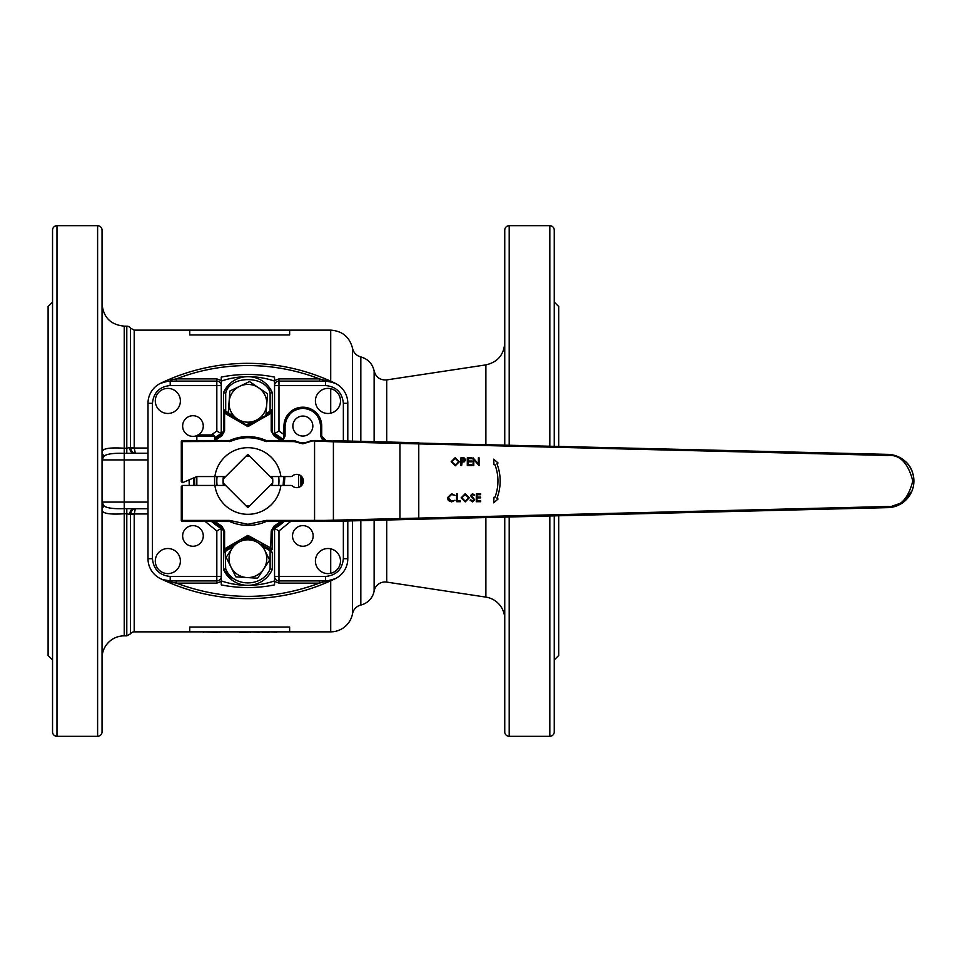 <?xml version="1.0" encoding="UTF-8"?>
<svg xmlns="http://www.w3.org/2000/svg" width="962" height="962" viewBox="0 0 962 962"><rect width="100%" height="100%" fill="white"/><g stroke="black" fill="none" stroke-linecap="round" stroke-linejoin="round"><path stroke-width="1.44" d="M504.749 619.059A22.198 22.198 0 0 0 485.882 597.113L485.882 517.556M554.256 515.872L554.256 731.866A4.437 4.437 0 0 1 549.819 736.303L509.199 736.303A4.437 4.437 0 0 1 504.749 731.866L504.749 517.087M549.819 446.019L549.819 225.697L509.199 225.697A4.437 4.437 0 0 0 504.749 230.134L504.749 444.913M386.712 520.009L386.712 582.094A11.099 11.099 0 0 0 374.134 591.041L374.134 520.322M549.819 225.697A4.437 4.437 0 0 1 554.256 230.134L554.256 446.127M360.834 520.646L360.834 605.05A17.761 17.761 0 0 0 374.134 591.041M360.834 605.05A11.099 11.099 0 0 0 352.513 613.78L352.513 520.851M330.712 580.82L330.712 631.854A22.198 22.198 0 0 0 352.513 613.78M134.211 631.854A4.437 4.437 0 0 0 130.507 633.85L130.507 514.61A4.437 0.974 180 0 1 134.211 514.165L134.211 631.854L189.73 631.854L189.73 627.056L289.634 627.056L289.634 631.854L189.73 631.854M130.507 328.15A4.437 4.437 0 0 0 126.792 326.154L126.792 448.244L130.507 447.39L130.507 328.15L134.211 330.146L134.223 448.039L148.004 448.039M148.004 513.961L134.223 513.961A4.437 0.962 -173.1 0 0 130.591 513.961L130.507 514.61L126.792 513.756L126.792 635.846L124.242 635.846A22.198 22.198 0 0 0 102.044 658.044M56.974 225.697L97.607 225.697A4.437 4.437 0 0 1 102.044 230.134L102.044 731.866A4.437 4.437 0 0 1 97.607 736.303L56.974 736.303A4.437 4.437 0 0 1 52.537 731.866L52.537 230.134A4.437 4.437 0 0 1 56.974 225.697L56.974 736.303M162.927 382.323L160.558 383.309A201.046 201.046 0 0 1 335.245 383.309L333.213 382.443M176.347 381.096L176.347 378.884C199.387 370.045 223.232 365.608 247.895 365.56C272.571 365.608 296.416 370.045 319.444 378.884L335.245 383.309M554.256 659.932L558.706 655.495L558.706 515.764M558.706 446.236L558.706 306.505L554.256 302.068M330.712 631.854L289.634 631.854M221.26 580.904A82.143 82.143 0 0 0 274.543 580.904M52.537 302.068L48.1 306.505L48.1 655.495L52.537 659.932M327.958 413.48A12.542 12.542 0 0 1 315.416 400.938A12.542 12.542 0 0 1 327.958 388.395A12.542 12.542 0 0 1 340.5 400.938A12.542 12.542 0 0 1 327.958 413.48M302.838 546.26A10.317 10.317 0 0 1 292.52 535.942A10.317 10.317 0 0 1 302.838 525.625A10.317 10.317 0 0 1 313.167 535.942A10.317 10.317 0 0 1 302.838 546.26M327.958 573.605A12.542 12.542 0 0 1 315.416 561.062A12.542 12.542 0 0 1 327.958 548.52A12.542 12.542 0 0 1 340.5 561.062A12.542 12.542 0 0 1 327.958 573.605M197.619 435.269A10.317 10.317 0 0 1 182.636 426.058A10.317 10.317 0 0 1 202.91 423.328A10.317 10.317 0 0 1 198.232 434.932M192.953 546.26A10.317 10.317 0 0 1 182.636 535.942A10.317 10.317 0 0 1 192.953 525.625A10.317 10.317 0 0 1 203.283 535.942A10.317 10.317 0 0 1 192.953 546.26M167.845 413.48A12.542 12.542 0 0 1 155.303 400.938A12.542 12.542 0 0 1 167.845 388.395A12.542 12.542 0 0 1 180.387 400.938A12.542 12.542 0 0 1 167.845 413.48M167.845 573.605A12.542 12.542 0 0 1 155.303 561.062A12.542 12.542 0 0 1 167.845 548.52A12.542 12.542 0 0 1 180.387 561.062A12.542 12.542 0 0 1 167.845 573.605M162.77 579.617L170.202 580.904A22.198 22.198 0 0 1 148.004 558.706L148.004 403.294A22.198 22.198 0 0 1 170.202 381.096L216.823 381.096A4.437 4.437 0 0 1 221.26 385.546L216.823 385.546L216.823 431.048L221.26 433.585A54.389 54.389 0 0 0 214.598 437.999A54.389 54.389 0 0 1 221.26 433.585L221.26 377.092A135.426 135.426 0 0 1 274.543 377.092L274.543 433.585A54.389 54.389 0 0 1 282.672 439.177A54.389 54.389 0 0 0 274.543 433.585L278.98 431.048L283.97 434.523M289.634 334.944L189.73 334.944L189.73 330.146L289.634 330.146L289.634 334.944M130.591 513.961C131.301 510.81 132.876 509.078 135.329 508.754L134.211 514.165M148.004 453.246L133.754 453.246L135.329 453.246L134.223 448.039A4.437 0.962 173.1 0 1 130.591 448.039L130.507 447.39A4.437 0.974 0 0 0 134.211 447.835M135.329 453.246C132.876 452.922 131.301 451.19 130.591 448.039M247.078 632.299L239.791 632.299L247.078 631.854M148.004 508.754L135.329 508.754M283.417 521.512L283.417 522.186L284.187 521.512A54.389 54.389 0 0 1 274.543 528.415L274.543 584.908A135.426 135.426 0 0 1 221.26 584.908L221.26 528.415L216.823 530.952L216.823 576.454L221.26 576.454A4.437 4.437 0 0 1 216.823 580.904L170.202 580.904L170.647 582.058L162.59 579.557M126.792 326.154L124.242 326.154L124.242 448.244C109.788 447.282 102.393 448.508 102.044 451.899A6.662 5.471 180 0 0 104.173 455.904L102.044 459.908L124.242 459.908L124.242 502.092L102.044 502.092L104.173 506.096A6.662 5.471 -0 0 0 102.044 510.1C102.393 513.492 109.788 514.718 124.242 513.756L124.242 635.846M126.792 453.379L126.792 448.244L124.242 448.244L124.242 453.379L133.754 453.246A6.662 4.233 90 0 1 129.581 447.715M274.543 381.096A82.143 82.143 0 0 0 221.26 381.096M212.386 521.512L212.386 522.186L211.616 521.512A54.389 54.389 0 0 0 221.26 528.415A54.389 54.389 0 0 1 211.616 521.512M238.071 631.854L219.901 631.854M215.175 632.299L203.631 631.854M219.901 632.299L218.001 631.854M218.001 632.299L215.56 632.299M262.193 631.854L259.211 631.854M259.211 632.299L250.541 631.854M250.541 632.299L248.364 631.854M248.1 632.299L246.2 631.854M280.459 631.854L276.563 631.854M276.563 632.299L269.264 631.854M269.264 632.299L262.193 632.299M203.631 632.299L202.645 631.854M129.581 514.285A6.662 4.233 90 0 1 133.754 508.754L124.242 508.621L124.242 513.756L126.792 513.756L126.792 508.621M148.004 459.908L124.242 459.908L124.242 453.379C114.153 452.982 107.467 453.836 104.173 455.904M104.173 506.096C107.467 508.164 114.153 509.018 124.242 508.621L124.242 502.092L148.004 502.092M284.187 521.512A54.389 54.389 0 0 1 274.543 528.415L278.98 530.952L290.56 521.512M302.152 477.116A54.389 54.389 0 0 1 302.152 484.884A54.389 54.389 0 0 0 302.152 477.116M193.687 485.437A54.389 54.389 0 0 1 193.59 477.946A54.389 54.389 0 0 0 193.687 485.437M347.799 520.971L347.799 558.706A22.198 22.198 0 0 1 325.601 580.904L328.03 580.771M328.15 580.747L329.762 580.507M330.603 580.327L332.263 579.882M332.972 579.641L335.245 578.691A201.046 201.046 0 0 1 160.558 578.691A201.046 201.046 0 0 0 335.245 578.691L319.444 583.116C271.753 600.793 224.05 600.793 176.347 583.116L176.347 580.904M333.032 382.383L325.601 381.096A22.198 22.198 0 0 1 347.799 403.294L347.799 441.029M247.895 363.335A201.046 201.046 0 0 0 160.558 383.309L167.761 381.229M167.653 381.253L166.041 381.493M165.416 381.625L163.54 382.118M325.156 582.058L325.601 580.904L278.98 580.904A4.437 4.437 0 0 1 274.543 576.454L278.98 576.454L278.98 530.952M343.362 440.921L343.362 403.294C342.231 392.58 336.315 386.664 325.601 385.546L325.601 381.096L278.98 381.096L278.98 378.884L274.543 380.579M325.601 385.546L274.543 385.546A4.437 4.437 0 0 1 278.98 381.096L278.98 431.048M278.98 378.884L319.444 378.884L319.444 381.096M170.647 379.942L176.347 378.884L216.823 378.884L216.823 381.096A4.437 4.437 0 0 1 221.26 385.546M319.444 580.904L319.444 583.116L278.98 583.116L278.98 580.904A4.437 4.437 0 0 1 274.543 576.454M221.26 581.421L216.823 583.116L176.347 583.116L170.647 582.058M343.362 403.294L347.799 403.294A22.198 22.198 0 0 0 325.601 381.096L325.156 379.942M223.112 482.9L223.232 483.02A24.747 24.747 0 0 1 223.232 478.98L223.112 479.1M249.916 456.325L249.795 456.204A24.868 24.868 0 0 0 246.007 456.204L245.887 456.325A24.747 24.747 0 0 1 249.916 456.325L272.571 478.98A24.747 24.747 0 0 1 272.571 483.02L272.691 482.9M249.916 505.675A24.747 24.747 0 0 1 245.887 505.675L246.007 505.796A24.868 24.868 0 0 0 249.795 505.796L272.571 483.02M223.232 483.02L245.887 505.675M245.887 456.325L223.232 478.98M400.745 519.66A1.106 0.782 -91.4 0 1 399.939 518.554L418.771 518.109L418.771 443.891L399.939 443.446L399.939 518.554L333.405 520.189A1.106 0.782 88.6 0 0 334.211 521.308L887.914 507.635A26.635 26.635 0 0 0 913.9 481A26.635 26.635 0 0 0 887.914 454.365L311.159 440.488A16.655 16.655 0 0 1 294.528 440.488L294.24 441.594L302.838 443.819L312.626 440.885L311.219 440.488M320.599 426.058L321.717 426.058L321.717 436.063L326.046 440.5A4.437 4.437 0 0 1 321.717 436.063L320.599 436.063L320.599 426.058C319.48 415.343 313.552 409.427 302.838 408.297C292.123 409.427 286.207 415.343 285.077 426.058L283.97 426.058A18.867 18.867 0 0 1 302.838 407.191A18.867 18.867 0 0 1 321.717 426.058L321.2 421.705M280.772 520.406L266.294 520.406L247.895 524.29L229.497 520.406L182.407 520.406L182.407 485.437L181.301 486.556L181.301 520.406A1.106 1.106 0 0 0 182.407 521.512L229.497 521.512A1.106 1.106 0 0 1 229.954 521.608A44.396 44.396 0 0 0 265.849 521.608A1.106 1.106 0 0 1 266.294 521.512L334.211 521.308M500.168 481A47.715 47.715 0 0 1 496.849 498.484L498.051 499.013L493.674 502.837L493.999 497.222L494.817 497.582A45.491 45.491 0 0 0 494.817 464.418L493.999 464.778L493.674 459.163L498.051 462.987L496.849 463.516A47.715 47.715 0 0 1 500.168 481M321.067 421.188L318.47 415.488L315.969 412.506M302.838 416.065A9.993 9.993 0 0 1 312.83 426.058A9.993 9.993 0 0 1 302.838 436.051A9.993 9.993 0 0 1 292.857 426.058A9.993 9.993 0 0 1 302.838 416.065M181.301 486.556L182.407 485.437L214.899 485.437A33.297 33.297 0 0 0 280.904 485.437L290.861 485.437A2.225 2.225 0 0 1 292.34 485.99A6.662 6.662 0 0 0 303.403 481A6.662 6.662 0 0 0 292.34 476.01A2.225 2.225 0 0 1 290.861 476.563L280.904 476.563A33.297 33.297 0 0 0 214.899 476.563L196.837 476.563L182.852 482.551A1.106 1.106 0 0 1 182.407 482.647L181.301 481.541L181.301 441.594A1.106 1.106 0 0 1 182.407 440.488L182.407 441.594L230.399 441.402C242.063 436.507 253.74 436.507 265.404 441.402L294.24 441.594M294.528 440.488L266.294 440.488A1.106 1.106 0 0 1 265.849 440.392A44.396 44.396 0 0 0 229.954 440.392A1.106 1.106 0 0 1 229.497 440.488L182.407 440.488M464.165 461.88L465.716 459.908L464.165 461.88L462.181 462.013L464.165 461.88M448.088 497.823L451.527 494.528L448.088 497.823L451.575 501.094L454.966 500.264L451.587 501.899L454.966 500.264M447.39 497.763L448.376 500.541L447.39 497.763L451.575 493.722L447.39 497.763M465.235 501.899L469.312 497.811L465.235 501.899L461.135 497.847L465.175 493.722L469.312 497.811M472.462 501.094L470.755 499.807L472.462 501.094L473.989 499.783L471.031 496.729M474.591 495.045L472.51 493.722L474.591 495.045L473.953 495.526L472.438 494.528L471.296 495.514L474.687 499.795L472.462 501.899L474.687 499.795M470.105 500.204L472.462 501.899L470.105 500.204L470.755 499.807M455.267 465.8L459.343 461.712L455.267 465.8L451.166 461.748L455.206 457.623L459.343 461.712M462.181 462.013L461.628 465.596L460.93 465.596L460.93 457.828L464.225 457.948L465.716 459.908M467.304 457.828L471.693 457.828L471.693 458.621L468.001 458.621L468.001 461.014L471.693 461.014L471.693 461.808L468.001 461.808L468.001 464.802L471.693 464.802L471.693 465.596L467.304 465.596L467.304 457.828M473.088 465.596L473.088 457.828L478.367 463.937L478.367 457.828L479.064 457.828L479.064 465.596L473.785 459.499L473.785 465.596L473.088 465.596M451.575 493.722L454.966 495.358L451.527 494.528M451.587 501.899L448.376 500.541M456.553 493.927L457.251 493.927L457.251 500.901L460.245 500.901L460.245 501.695L456.553 501.695L456.553 493.927M476.274 493.927L480.663 493.927L480.663 494.721L476.972 494.721L476.972 497.113L480.663 497.113L480.663 497.907L476.972 497.907L476.972 500.901L480.663 500.901L480.663 501.695L476.274 501.695L476.274 493.927M470.598 495.538L472.51 493.722M461.628 461.219L465.019 459.908L461.628 458.621L461.628 461.219M461.832 497.847L465.211 494.528L461.832 497.847L465.211 501.094L468.614 497.811L465.211 494.528L468.614 497.811L465.211 501.094M312.626 440.885L333.405 441.811A1.106 0.782 91.4 0 1 334.211 440.692L418.807 442.785L418.771 443.891L887.89 455.483C899.843 454.413 908.14 462.914 912.794 481C908.14 499.086 899.843 507.587 887.89 506.517L887.914 507.635L903.33 502.248L912.036 490.788M913.9 481C913.263 465.68 904.605 456.806 887.914 454.365L887.89 455.483M451.863 461.748L455.242 458.429L451.863 461.748L455.242 464.995L458.646 461.712L455.242 458.429L458.646 461.712L455.242 464.995M465.019 459.908L462.987 461.231M318.133 440.488L313.528 440.488M400.745 442.34A1.106 0.782 91.4 0 0 399.939 443.446L333.405 441.811L333.405 520.189L325.144 520.406L325.601 521.512M285.077 426.058L285.077 436.051L282.864 440.488M318.338 416.101L318.47 415.488M283.97 426.058L283.97 436.051A4.437 4.437 0 0 1 279.533 440.488M214.899 485.437L224.735 485.437A2.225 2.225 0 0 1 226.298 486.087L247.895 507.683L269.492 486.087A2.225 2.225 0 0 1 271.068 485.437L280.904 485.437M214.899 476.563L224.735 476.563A2.225 2.225 0 0 0 226.298 475.913L247.895 454.317L269.492 475.913A2.225 2.225 0 0 0 271.068 476.563L280.904 476.563M196.837 436.051L197.956 434.932L213.492 434.932L214.598 436.051L196.837 436.051L196.837 440.488M283.802 476.563L283.417 480.952L284.536 481L284.92 476.563M284.536 481A36.628 36.628 0 0 1 284.259 485.437A36.628 36.628 0 0 0 284.536 481M272.366 476.563A24.868 24.868 0 0 1 272.366 485.437M217.135 476.563A31.085 31.085 0 0 0 217.135 485.437M223.437 485.437A24.868 24.868 0 0 1 223.437 476.563M278.655 485.437A31.085 31.085 0 0 0 278.655 476.563M194.733 477.465A53.283 53.283 0 0 0 194.805 485.437A53.283 53.283 0 0 1 194.625 481M214.334 522.378A1.106 1.106 0 0 1 213.925 521.512A1.106 1.106 0 0 0 214.334 522.378A53.283 53.283 0 0 0 221.26 527.14A4.437 4.437 0 0 1 223.485 530.988L221.26 527.14L221.813 526.178L215.031 521.512L214.334 522.378L221.26 527.14A53.283 53.283 0 0 1 214.334 522.378L213.408 521.608M300.926 486.183A53.283 53.283 0 0 0 300.926 475.817L300.926 486.183M240.356 420.995L225.144 412.205L223.485 413.167L223.485 392.652L223.485 431.012A4.437 4.437 0 0 1 221.26 434.86L214.598 439.406A53.283 53.283 0 0 1 221.26 434.86L223.485 431.012A4.437 4.437 0 0 1 221.26 434.86A53.283 53.283 0 0 0 214.598 439.406M229.497 521.512L229.497 520.406L220.707 520.406M262.085 544.841L270.659 549.795L271.212 530.988L273.99 526.178L280.772 521.512L281.469 522.378A53.283 53.283 0 0 1 274.543 527.14L272.318 530.988A4.437 4.437 0 0 1 274.543 527.14A53.283 53.283 0 0 0 281.469 522.378A1.106 1.106 0 0 0 281.878 521.512A1.106 1.106 0 0 1 281.469 522.378L282.467 521.512M280.772 440.488L273.99 435.822L274.543 434.86A53.283 53.283 0 0 1 281.469 439.622L282.395 440.392M214.598 439.947L215.031 440.488L221.813 435.822L221.26 434.86M280.952 440.247L281.469 439.622A1.106 1.106 0 0 1 281.722 439.911A1.106 1.106 0 0 0 281.469 439.622A53.283 53.283 0 0 0 274.543 434.86A4.437 4.437 0 0 1 272.318 431.012L272.318 392.652L270.106 393.121L270.106 411.243L272.318 409.319L270.659 412.205L265.969 414.911M221.26 527.14A4.437 4.437 0 0 1 223.485 530.988L223.485 569.348L223.485 548.833L225.144 549.795L234.908 544.155M228.283 412.77L246.296 425.036L265.921 415.56L267.52 393.819L249.507 381.565L229.882 391.041L228.283 412.77L225.697 411.243L225.144 412.205A1.106 1.106 0 0 0 223.485 413.167A1.106 1.106 0 0 1 225.144 412.205L223.485 409.319L225.697 411.243L225.697 393.121L223.485 392.652L228.234 385.329M268.711 386.664L272.318 392.652A26.635 26.635 0 0 0 223.485 392.652A26.635 26.635 0 0 1 272.318 392.652M272.318 552.681L272.318 569.348L272.318 552.681L270.106 550.757L270.659 549.795L272.318 552.681M221.813 526.178L224.591 530.988L224.591 548.833L247.895 535.377L272.318 548.833L272.318 530.988A4.437 4.437 0 0 1 274.543 527.14L273.99 526.178M273.99 435.822L271.212 431.012L271.212 413.167L247.895 426.623L247.895 425.348L246.873 424.747M271.212 413.167L270.659 412.205A1.106 1.106 0 0 1 272.318 413.167L271.212 413.167M259.451 418.674L247.895 425.348L247.895 424.062M247.895 535.377L247.895 536.652L253.992 540.175M242.989 539.49L247.895 536.652L247.895 537.938L244.997 539.61M262.975 546.644L270.106 550.757L270.106 568.879C262.674 587.554 233.117 587.554 225.697 568.879L223.485 569.348L231.938 580.026M233.525 546.236L223.485 552.681L225.144 549.795A1.106 1.106 0 0 1 223.485 548.833A1.106 1.106 0 0 0 225.144 549.795L225.697 568.879M270.106 568.879L272.318 569.348A26.635 26.635 0 0 1 223.485 569.348A26.635 26.635 0 0 0 272.318 569.348M271.212 549.939A1.106 1.106 0 0 1 270.659 549.795A1.106 1.106 0 0 0 272.318 548.833A1.106 1.106 0 0 1 271.212 549.939M272.318 413.167A1.106 1.106 0 0 0 270.659 412.205L270.106 411.243L266.065 413.576M256.108 420.298A18.867 18.867 0 0 1 229.076 401.912A18.867 18.867 0 0 1 258.513 387.698A18.867 18.867 0 0 1 256.108 420.298M236.279 542.075L226.154 557.347L235.846 576.851L257.6 578.21L269.649 560.064L261.195 543.049M256.481 540.331L240.993 539.357M231 567.099A18.867 18.867 0 0 1 249.074 539.862A18.867 18.867 0 0 1 263.624 569.131A18.867 18.867 0 0 1 231 567.099M330.712 548.821L330.712 573.292M549.819 736.303L549.819 515.981M509.199 736.303L509.199 516.979M509.199 445.021L509.199 225.697M97.607 225.697L97.607 736.303M485.882 444.444L485.882 364.887C497.558 362.205 503.86 354.894 504.749 342.941M374.134 441.678L374.134 370.959C375.938 377.308 380.134 380.291 386.712 379.906L386.712 441.991M374.134 370.959C372.462 363.684 368.025 359.006 360.834 356.95L360.834 441.354M352.513 441.149L352.513 348.22C353.583 352.765 356.349 355.663 360.834 356.95M352.513 348.22C349.567 336.989 342.292 330.964 330.712 330.146L330.712 381.18M330.712 388.708L330.712 413.179M278.98 583.116L274.543 581.421M278.98 580.904L278.98 576.454L325.601 576.454C336.315 575.336 342.231 569.42 343.362 558.706L343.362 521.079M274.543 385.546A4.437 4.437 0 0 1 278.98 381.096M221.26 576.454A4.437 4.437 0 0 1 216.823 580.904L216.823 583.116M216.823 431.048L211.303 434.932M189.081 479.882L189.237 485.437M205.243 521.512L216.823 530.952M216.823 378.884L221.26 380.579M216.823 381.096L216.823 385.546L170.202 385.546C159.488 386.664 153.571 392.58 152.441 403.294L152.441 558.706C153.559 569.42 159.488 575.336 170.202 576.454L216.823 576.454L216.823 580.904M343.362 558.706L347.799 558.706A22.198 22.198 0 0 1 325.601 580.904L325.601 576.454M152.441 403.294L148.004 403.294A22.198 22.198 0 0 1 170.202 381.096L170.202 385.546M170.202 576.454L170.202 580.904A22.198 22.198 0 0 1 148.004 558.706L152.441 558.706M229.954 521.608L230.399 520.598M887.89 506.517L418.771 518.109L418.807 519.215M325.144 520.406L314.562 520.406L314.562 441.317M320.599 436.063L322.811 440.488M314.562 521.512L314.562 520.406L266.294 520.406L266.294 521.512M182.407 482.647L182.407 441.594L181.301 441.594M285.077 436.051L283.97 436.051M181.301 520.406L182.407 520.406L182.407 521.512M265.849 521.608L265.404 520.598M266.294 440.488L266.294 441.594M265.849 440.392L265.404 441.402M229.954 440.392L230.399 441.402M229.497 440.488L229.497 441.594M306.301 408.634L302.838 408.297M290.284 413.504L286.411 419.324M283.417 480.952L283.141 485.437M223.304 484.668L224.086 485.437M271.717 485.437L272.499 484.668M272.499 477.332L271.717 476.563M224.086 476.563L223.304 477.332M298.557 474.591L298.557 487.409M274.543 434.86A4.437 4.437 0 0 1 272.318 431.012L271.212 431.012M221.813 435.822L224.591 431.012L223.485 431.012M247.895 426.623L224.591 413.167L224.591 431.012M223.485 530.988L224.591 530.988M271.212 530.988L272.318 530.988M225.697 393.121C229.726 375.12 266.077 375.12 270.106 393.121M251.503 540.019L247.895 537.938M386.712 379.906L485.882 364.887M386.712 582.094L485.882 597.113M330.712 330.146L289.634 330.146M189.73 330.146L134.211 330.146M126.792 635.846L130.507 633.85M124.242 326.154C110.762 324.843 103.367 317.436 102.044 303.956M330.591 580.327L325.829 580.904M325.829 381.096L330.591 381.673M165.211 381.673L169.973 381.096M169.973 580.904L165.211 580.327M214.598 436.051L214.598 440.488M214.598 476.563L214.598 485.437M196.837 476.563L196.837 485.437"/></g></svg>
